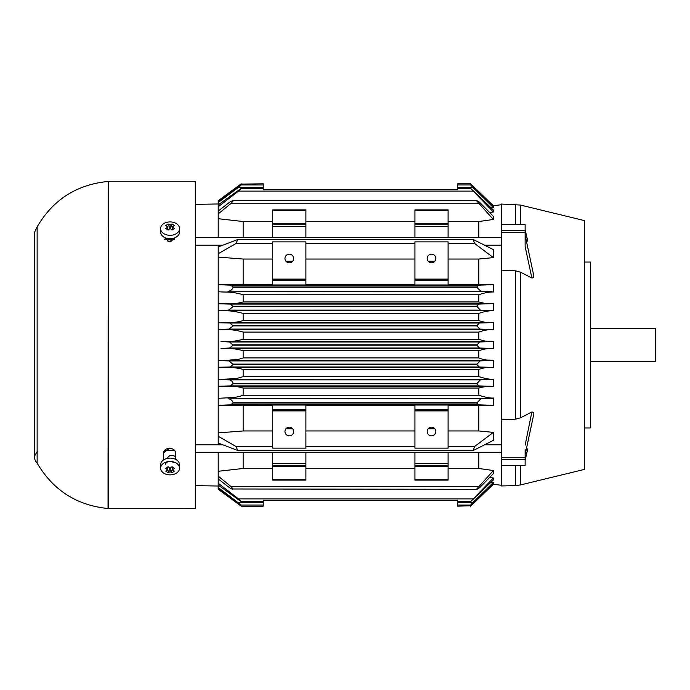 <?xml version="1.0" encoding="UTF-8"?>
<svg xmlns="http://www.w3.org/2000/svg" width="690" height="690" viewBox="0 0 690 690"><rect width="100%" height="100%" fill="white"/><g stroke="black" fill="none" stroke-linecap="round" stroke-linejoin="round"><path stroke-width="1.03" d="M167.247 458.41C168.826 455.202 171.586 454.581 175.527 456.556M195.675 485.639L218.195 486.027L218.195 452.606M218.195 444.783L218.195 245.217M218.195 237.395L218.195 203.973L195.675 204.361M108.209 508.547L108.209 181.453L195.675 181.453L195.675 508.547L108.045 508.539C76.737 505.382 53.096 490.236 37.131 463.111L37.131 226.889L34.5 232.418L34.5 457.582M175.32 237.55L169.188 241.871L163.677 236.912M163.677 459.859L163.677 452.743C164.082 446.646 175.562 447.068 175.527 453.071L175.527 459.324M169.826 448.112L163.677 452.743M170.232 241.854L175.303 237.558M37.545 451.752C33.75 455.4 33.612 459.186 37.131 463.111M167.73 226.751L165.773 228.416L168.119 230.072L170.076 228.416L172.034 230.072L174.38 228.416L172.422 226.751L174.38 225.647L173.233 224.75L172.034 223.983L170.076 225.095L168.119 223.983L165.773 225.647L167.73 226.751L167.73 229.796M176.778 223.871A9.479 6.702 0 0 0 166.445 222.413A9.479 6.702 0 0 0 160.597 228.606A9.479 6.702 0 0 0 170.076 235.316A9.479 6.702 0 0 0 179.555 228.606A9.479 6.702 0 0 0 176.778 223.871M172.422 226.751L172.422 229.796M170.076 228.416L170.076 225.095M170.309 228.588L172.034 223.983M160.597 228.606L160.597 231.961A9.479 6.702 0 0 0 170.076 238.662A9.479 6.702 0 0 0 179.555 231.961L179.555 228.606M168.119 223.983L169.844 228.597M525.142 235.238L533.525 274.508C534.267 276.707 533.706 277.872 531.861 278.001L525.133 246.503L525.133 224.647L501.432 224.733L501.432 419.882L515.508 419.166L520.476 417.829L531.861 411.999C533.698 412.103 534.258 413.267 533.525 415.492L525.133 454.762M531.861 411.999L525.133 445.145M526.565 448.086L527.609 449.319L527.453 450.32M527.453 239.68L527.609 240.681L526.565 241.914M531.861 278.001L520.476 272.171L515.508 270.834L501.432 270.118M515.508 465.353L515.508 485.596L520.476 484.941L584.395 469.416L584.395 220.584L520.476 205.059L501.432 204.042L501.432 224.733L501.432 204.706L492.625 205.844M525.133 459.523L501.432 459.523L501.432 465.353L525.133 465.353L525.133 449.345M501.432 459.523L501.432 419.882M492.625 484.156L501.432 485.294L501.432 465.353L501.432 485.958L515.508 485.596M584.395 262.045L590.321 262.045L590.321 427.955L584.395 427.955M525.133 459.713L525.133 458.264M525.133 460.334L527.479 450.208M590.321 328.406L655.5 328.406L655.5 361.595L590.321 361.595M195.675 237.395L501.432 237.395M292.629 261.243L285.971 261.243M448.103 243.484L474.591 243.484L473.228 239.499L493.376 249.633L493.376 257.62L478.8 259.043L478.8 284.556L493.376 284.634L493.376 291.991L480.723 291.154L476.781 287.247L478.515 285.186L493.376 284.634M218.195 246.96L237.817 239.49L236.032 243.484L272.705 243.484M305.894 243.484L414.923 243.484M493.376 291.991C489.158 291.853 484.302 292.784 478.8 294.785L478.8 301.953C484.535 303.522 488.736 304.066 491.384 303.583L493.376 303.591L493.376 310.793C489.098 310.578 484.242 311.466 478.8 313.441L478.8 320.6C487.985 323.67 488.399 321.894 493.376 322.549L493.376 329.639C488.831 329.372 483.966 330.191 478.8 332.097L478.8 339.256C488.054 342.533 488.365 340.722 493.376 341.472L493.376 348.528C488.839 348.183 483.975 348.924 478.8 350.744L478.8 357.903C486.907 361.155 488.02 359.55 493.376 360.361L493.376 367.451C488.684 368.098 488.123 366.312 478.8 369.4L478.8 376.559C484.811 378.62 489.676 379.5 493.376 379.207L493.376 386.409L491.384 386.417C489.219 385.908 485.018 386.452 478.8 388.047L478.8 395.215C485.51 397.371 490.374 398.303 493.376 398.009L493.376 405.366L478.8 405.444L478.8 430.957L493.376 432.38L493.376 440.367L473.219 450.518L474.591 446.516L493.376 432.38M493.376 367.451L479.24 366.968L476.781 364.484L479.973 360.922L493.376 360.361M479.973 360.922L228.985 360.922L218.195 360.646L228.649 360.206C234.022 359.387 234.773 360.887 243.147 357.903L478.8 357.903M228.985 360.922L233.16 364.484L229.943 366.968L218.195 367.278L224.233 367.451C229.839 366.994 236.144 367.649 243.147 369.4L243.147 376.559L478.8 376.559M218.195 202.481L218.195 201.601L237.093 187.68C241.819 184.368 242.121 184.368 238.016 187.68L218.195 202.481L218.195 204.964L241.103 188.43L238.481 191.121L218.195 206.767L218.195 211.071L228.011 203.429C230.676 201.351 232.392 200.549 233.134 201.023L230.891 203.541L218.195 213.9L218.195 218.713L243.147 221.524L243.147 237.395M232.884 200.687L477.032 200.721L232.884 200.687M272.705 259.043L243.147 259.043L218.195 257.094L218.195 253.739L236.032 243.484M478.515 285.186L230.891 285.186L218.195 284.66L272.705 284.556M243.147 259.043L243.147 284.556M493.376 207.535L473.073 187.68C469.873 184.308 470.106 184.308 473.78 187.68L493.376 206.569L493.376 207.535L491.125 207.819M493.376 205.758L473.435 186.55C469.95 183.178 469.95 183.178 473.435 186.55L472.572 186.55M478.8 294.785L243.147 294.785C230.382 290.982 225.716 292.551 218.195 291.68M493.376 212.011L470.709 188.422L493.376 210.036L493.376 212.011L489.624 212.503M493.376 219.472L476.799 201.006C477.308 200.523 478.61 201.325 480.723 203.429L493.376 216.35L493.376 219.472L478.8 221.524L478.8 237.395M478.8 452.606L478.8 468.476L493.376 470.528L493.376 473.651L480.723 486.571C478.541 488.71 477.23 489.512 476.781 488.977L493.376 470.528M489.624 477.497L493.376 477.989L493.376 479.964L470.709 501.578L493.376 477.989M491.125 482.181L493.376 482.465L493.376 483.431L473.875 502.225C470.114 505.692 469.847 505.727 473.073 502.32L493.376 482.465M448.103 284.556L478.8 284.556M414.923 284.961L448.103 284.961L448.103 241.862L414.923 241.862L414.923 284.961M305.894 284.556L414.923 284.556M272.705 284.961L305.894 284.961L305.894 241.862L272.705 241.862L272.705 284.961M427.188 258.483A4.33 4.33 0 0 1 433.674 254.739A4.33 4.33 0 0 1 433.674 262.235A4.33 4.33 0 0 1 427.188 258.483M414.923 259.043L305.894 259.043M284.97 258.483A4.33 4.33 0 0 1 291.465 254.739A4.33 4.33 0 0 1 291.465 262.235A4.33 4.33 0 0 1 284.97 258.483M305.894 279.821L272.705 279.821M448.103 279.821L414.923 279.821M478.8 259.043L448.103 259.043M493.376 257.62L474.591 243.484M272.705 221.524L243.147 221.524M414.923 221.524L305.894 221.524M478.8 221.524L448.103 221.524M448.103 237.395L448.103 209.898L414.923 209.898L414.923 237.395M448.103 224.121L414.923 224.121M305.894 237.395L305.894 209.898L272.705 209.898L272.705 237.395M305.894 224.121L272.705 224.121M493.376 205.715L470.623 183.825L457.582 183.825L457.582 189.75L263.226 189.75L263.226 183.825L240.853 184.101M457.582 187.68L473.073 187.68C469.873 184.308 470.106 184.308 473.78 187.68M218.195 201.601L218.195 200.756L241.215 183.825M218.195 487.52L241.19 505.037L263.226 505.037L263.226 506.175L241.215 506.175L218.195 489.245L218.195 485.036L241.103 501.57L263.226 501.578L263.226 500.25L457.582 500.25L457.582 506.175L471.08 505.736M241.103 501.57L238.481 498.879L218.195 483.233L218.195 478.929L228.011 486.571C230.719 488.649 232.435 489.452 233.16 488.977L476.997 489.314L233.16 488.994L230.891 486.459L478.515 486.459M230.891 486.459L218.195 476.1L218.195 471.287L243.147 468.476L272.705 468.476M272.705 446.516L236.032 446.516L218.195 436.261L218.195 432.906L243.147 430.957L272.705 430.957M272.705 405.444L218.195 405.341L230.891 404.814L233.16 402.753C232.194 400.191 230.477 398.889 228.011 398.846L491.961 398.449L493.376 398.009M478.8 388.047L243.147 388.047C234.203 385.451 232.987 386.978 227.441 386.417L218.195 386.228L230.417 385.9L233.16 383.424C232.323 381.035 230.771 379.854 228.502 379.88L218.195 379.474L493.376 379.207M478.8 350.744L243.147 350.744C231.357 347.38 227.157 349.088 221.024 348.476L229.468 348.027L233.16 345.19L229.468 341.973L221.024 341.524C228.58 340.748 229.511 342.852 243.147 339.256L478.8 339.256M478.8 332.097L243.147 332.097C230.917 328.483 225.492 330.165 218.195 329.51L228.985 329.078L233.16 325.887L229.943 323.032L218.195 322.722L224.233 322.549C231.038 321.859 231.081 323.774 243.147 320.6L478.8 320.6M493.376 310.793L218.195 310.526L228.502 310.12L233.16 306.576L230.417 304.1L218.195 303.772L227.441 303.583C232.979 302.988 232.935 304.652 243.147 301.953L478.8 301.953M491.961 291.551L228.011 291.154C230.417 291.12 232.133 289.817 233.16 287.247L230.891 285.186M263.226 184.963L241.19 184.963L238.016 187.68L263.226 187.68M238.662 186.55L237.55 186.55C242.018 183.238 242.018 183.238 237.55 186.55L218.195 200.79M472.581 503.45L473.435 503.45C469.95 506.822 469.95 506.822 473.435 503.45L493.376 484.242M473.418 503.467L471.96 504.873M473.875 502.225C470.114 505.692 469.847 505.727 473.073 502.32L457.582 502.32M263.226 505.037L263.226 501.578M448.103 468.476L478.8 468.476M305.894 468.476L414.923 468.476M243.147 452.606L243.147 468.476M272.705 452.606L272.705 480.102L305.894 480.102L305.894 452.606M305.894 465.879L272.705 465.879M284.97 465.879L293.63 465.879M414.923 452.606L414.923 480.102L448.103 480.102L448.103 452.606M448.103 465.879L414.923 465.879M427.188 465.879L435.839 465.879M236.032 446.516L237.809 450.501L218.195 443.04M448.103 446.516L474.591 446.516M448.103 430.957L478.8 430.957M448.103 409.472L448.103 405.039L414.923 405.039L414.923 448.138L448.103 448.138L448.103 409.472L414.923 409.472M478.8 405.444L448.103 405.444M305.894 405.039L272.705 405.039L272.705 448.138L305.894 448.138L305.894 405.039M414.923 405.444L305.894 405.444M493.376 405.366L478.515 404.814L476.781 403.038L480.723 398.846L491.961 398.449M243.147 405.444L243.147 430.957M305.894 446.516L414.923 446.516M427.188 431.517A4.33 4.33 0 0 1 433.674 427.766A4.33 4.33 0 0 1 433.674 435.261A4.33 4.33 0 0 1 427.188 431.517M448.103 410.179L414.923 410.179M305.894 430.957L414.923 430.957M284.97 431.517A4.33 4.33 0 0 1 291.465 427.766A4.33 4.33 0 0 1 291.465 435.261A4.33 4.33 0 0 1 284.97 431.517M305.894 410.179L272.705 410.179M292.629 428.757L285.971 428.757M434.847 428.757L428.18 428.757M218.195 398.32L228.545 397.768C234.074 396.828 234.419 398.294 243.147 395.215L478.8 395.215M243.147 388.047L243.147 395.215M493.376 386.409L478.877 385.9L476.781 383.769L480.344 379.88L492.298 379.474M218.195 379.431L228.58 379.008C234.057 378.12 234.583 379.621 243.147 376.559M243.147 350.744L243.147 357.903M493.376 348.528L479.61 348.027L476.781 345.19L479.61 341.973L493.376 341.472M243.147 332.097L243.147 339.256M493.376 329.639L479.973 329.078L476.781 325.887L479.24 323.032L493.376 322.549M478.8 313.441L243.147 313.441C228.951 309.543 226.035 311.388 218.195 310.569M243.147 313.441L243.147 320.6M492.298 310.526L480.344 310.12L476.781 306.231L478.877 304.1L493.376 303.591M243.147 294.785L243.147 301.953M263.226 502.32L238.016 502.32C242.13 505.649 241.776 505.615 236.963 502.225L218.195 488.399M218.195 489.21L237.55 503.45C242.018 506.762 242.018 506.762 237.55 503.45L238.662 503.45M434.847 261.243L428.18 261.243M167.73 470.019L165.773 471.123L168.119 472.779L170.076 471.675L172.034 472.779L174.38 471.123L172.422 470.019L174.38 468.355L172.034 466.699L170.076 468.355L168.119 466.699L165.773 468.355L167.73 470.019L167.73 466.975M176.778 463.421A9.479 6.702 180 0 0 166.445 461.964A9.479 6.702 180 0 0 160.597 468.156A9.479 6.702 180 0 0 170.076 474.867A9.479 6.702 180 0 0 179.555 468.156A9.479 6.702 180 0 0 176.778 463.421M172.422 470.019L172.422 466.975M169.844 468.174L168.119 472.779M170.076 468.355L170.076 471.675M172.034 472.779L170.309 468.174M179.555 468.156L179.555 464.81A9.479 6.702 180 0 0 176.778 460.066A9.479 6.702 180 0 0 166.445 458.617A9.479 6.702 180 0 0 160.597 464.81L160.597 468.156M165.333 464.81A4.744 3.355 -0 0 1 168.265 461.714A4.744 3.355 -0 0 1 173.432 462.438M174.501 239.275L164.694 239.387M174.553 450.725L164.66 450.613M171.12 448.319L167.937 448.345M171.111 241.681L167.955 241.655M108.209 181.453L108.045 508.539M520.476 417.829L520.476 272.171M520.476 484.941L520.476 465.353M520.476 224.647L520.476 205.059M515.508 419.166L515.508 270.834M525.133 229.977L527.609 240.681M525.133 232.677L501.432 232.677M525.133 230.477L501.432 230.477M515.508 224.647L515.508 204.404M525.133 457.323L501.432 457.323M525.133 460.023L527.609 449.319M527.479 239.792L525.133 229.666L527.462 239.732M492.634 360.499L218.195 360.499M476.781 364.484L233.16 364.484M479.24 366.968L229.943 366.968M448.103 279.105L414.923 279.105M305.894 279.105L272.705 279.105M305.894 280.528L272.705 280.528M448.103 280.528L414.923 280.528M230.891 203.541L478.515 203.541M448.103 226.493L414.923 226.493M448.103 223.405L414.923 223.405M448.103 210.605L414.923 210.605M305.894 226.493L272.705 226.493M305.894 223.405L272.705 223.405M305.894 210.605L272.705 210.605M238.481 191.121L472.719 191.121M238.481 498.879L472.719 498.879M305.894 463.507L272.705 463.507M305.894 466.595L272.705 466.595M305.894 479.395L272.705 479.395M448.103 463.507L414.923 463.507M448.103 466.595L414.923 466.595M448.103 479.395L414.923 479.395M478.515 404.814L230.891 404.814M448.103 410.895L414.923 410.895M305.894 409.472L272.705 409.472M305.894 410.895L272.705 410.895M491.384 386.417L227.441 386.417M478.877 385.9L230.417 385.9M493.298 367.451L224.233 367.451M478.8 369.4L243.147 369.4M492.97 348.476L221.024 348.476M479.61 348.027L229.468 348.027M492.97 341.524L221.024 341.524M492.634 329.501L218.195 329.501M493.298 322.549L224.233 322.549M478.877 304.1L230.417 304.1M491.384 303.583L227.441 303.583M480.723 291.154L228.011 291.154M476.781 287.247L233.16 287.247M476.781 286.962L233.16 286.962M480.344 310.12L228.502 310.12M476.781 306.576L233.16 306.576M476.781 306.231L233.16 306.231M479.24 323.032L229.943 323.032M479.973 329.078L228.985 329.078M476.781 325.887L233.16 325.887M476.781 325.516L233.16 325.516M479.61 341.973L229.468 341.973M476.781 345.19L233.16 345.19M476.781 344.81L233.16 344.81M476.781 364.113L233.16 364.113M480.344 379.88L228.502 379.88M476.781 383.769L233.16 383.769M476.781 383.424L233.16 383.424M480.723 398.846L228.011 398.846M476.781 403.038L233.16 403.038M476.781 402.753L233.16 402.753M195.675 452.606L501.432 452.606M195.675 444.783L222.629 444.783M484.837 444.783L501.432 444.783M108.045 181.461C76.685 184.549 53.052 199.695 37.131 226.889M525.133 224.647L501.432 224.647M501.432 465.353L525.133 465.353M525.142 460.342L527.462 450.268M195.675 245.217L222.629 245.217M484.837 245.217L501.432 245.217M473.228 239.49L237.921 239.49M457.582 184.963L470.649 184.963M241.103 188.422L263.226 188.422M457.582 188.422L470.709 188.422M493.376 484.285L470.623 506.175M457.582 505.037L470.649 505.037M473.133 450.51L237.809 450.51M457.582 501.578L470.709 501.578"/></g></svg>

